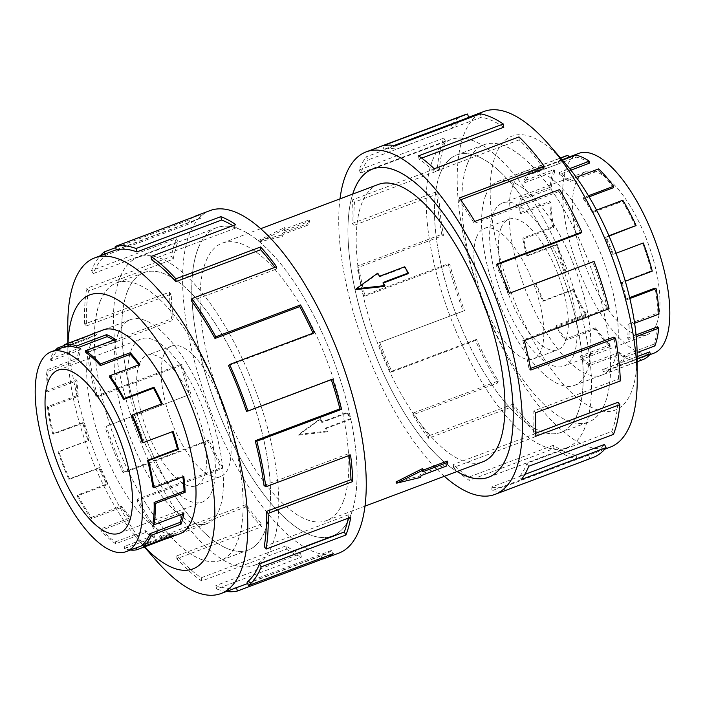 <?xml version="1.0" encoding="UTF-8"?>
<svg xmlns="http://www.w3.org/2000/svg" width="705" height="705" viewBox="0 0 705 705"><rect width="100%" height="100%" fill="white"/><g stroke="black" fill="none" stroke-linecap="round" stroke-linejoin="round"><path stroke-width="0.53" stroke-dasharray="3.52 2.64" d="M119.815 278.017A164.626 62.965 -110.6 0 0 149.909 463.652A164.626 62.965 -110.6 0 0 254.091 565.392A164.626 62.965 -110.6 0 0 272.474 544.586A164.626 62.965 -110.6 0 0 242.379 358.951A164.626 62.965 -110.6 0 0 138.189 257.21A164.626 62.965 -110.6 0 0 119.815 278.017M350.746 515.143A164.626 62.965 69.4 0 1 332.372 535.959A164.626 62.965 69.4 0 1 228.182 434.209A164.626 62.965 69.4 0 1 198.087 248.583A164.626 62.965 69.4 0 1 216.47 227.768A164.626 62.965 69.4 0 1 320.652 329.517A164.626 62.965 69.4 0 1 350.746 515.143M432.526 160.414A164.626 62.965 69.4 0 1 450.909 139.608A164.626 62.965 69.4 0 1 555.091 241.348A164.626 62.965 69.4 0 1 585.185 426.983A164.626 62.965 69.4 0 1 566.811 447.79A164.626 62.965 69.4 0 1 462.621 346.049A164.626 62.965 69.4 0 1 432.526 160.414M378.409 184.419A148.209 56.682 -110.6 0 0 361.868 203.155A148.209 56.682 -110.6 0 0 388.957 370.266A148.209 56.682 -110.6 0 0 482.749 461.854M447.155 461.088A148.209 56.682 69.4 0 1 446.432 463A148.209 56.682 69.4 0 1 445.675 464.833L420.453 474.324A148.209 56.682 69.4 0 1 419.642 476.078L395.998 481.973M343.132 501.845A148.209 56.682 69.4 0 1 326.591 520.581A148.209 56.682 69.4 0 1 232.791 428.993A148.209 56.682 69.4 0 1 205.701 261.881A148.209 56.682 69.4 0 1 222.251 243.146A148.209 56.682 69.4 0 1 316.043 334.734A148.209 56.682 69.4 0 1 343.132 501.845M258.568 242L282.397 236.431A148.209 56.682 69.4 0 1 283.066 234.43L308.288 224.948A148.209 56.682 69.4 0 1 309.001 223.027A148.209 56.682 69.4 0 1 309.768 221.194L284.547 230.676A148.209 56.682 69.4 0 1 285.358 228.922L258.568 242L257.88 240.802L284.573 227.565L285.358 228.922M322.194 421.793A148.209 56.682 69.4 0 1 320.44 418.611L298.744 434.403L327.561 431.037A148.209 56.682 69.4 0 1 325.754 428.005L350.975 418.523A148.209 56.682 69.4 0 1 347.415 412.31L322.194 421.793L321.903 422.542L347.116 413.051L347.415 412.31M264.842 531.253A148.165 56.664 69.4 0 1 248.292 549.979A148.165 56.664 69.4 0 1 154.527 458.417A148.165 56.664 69.4 0 1 127.446 291.35A148.165 56.664 69.4 0 1 143.987 272.623A148.165 56.664 69.4 0 1 237.752 364.185A148.165 56.664 69.4 0 1 264.842 531.253M100.084 301.643A148.165 56.664 -110.6 0 0 127.173 468.702A148.165 56.664 -110.6 0 0 220.938 560.272A148.165 56.664 -110.6 0 0 237.479 541.537A148.165 56.664 -110.6 0 0 210.398 374.478A148.165 56.664 -110.6 0 0 116.633 282.908A148.165 56.664 -110.6 0 0 100.084 301.643M163.824 354.871A69.707 26.658 -110.6 0 0 176.567 433.469A69.707 26.658 -110.6 0 0 220.674 476.545A69.707 26.658 -110.6 0 0 228.464 467.732A69.707 26.658 -110.6 0 0 215.721 389.134A69.707 26.658 -110.6 0 0 171.606 346.058A69.707 26.658 -110.6 0 0 163.824 354.871M139.334 364.08A69.707 26.658 -110.6 0 0 152.077 442.678A69.707 26.658 -110.6 0 0 196.193 485.754A69.707 26.658 -110.6 0 0 203.974 476.941A69.707 26.658 -110.6 0 0 191.231 398.343A69.707 26.658 -110.6 0 0 147.116 355.267A69.707 26.658 -110.6 0 0 139.334 364.08M212.046 491.05A87.129 33.32 69.4 0 1 202.326 502.066A87.129 33.32 69.4 0 1 147.186 448.221A87.129 33.32 69.4 0 1 131.253 349.971A87.129 33.32 69.4 0 1 140.982 338.955A87.129 33.32 69.4 0 1 196.122 392.808A87.129 33.32 69.4 0 1 212.046 491.05M50.126 359.092L51.121 360.819L81.066 349.557A106.737 40.819 -110.6 0 0 78.255 359.929L77.206 358.404A108.87 41.639 69.4 0 1 80.079 347.829L50.126 359.092A108.87 41.639 69.4 0 1 55.36 350.218M142.674 544.533L172.628 533.271A106.737 40.819 -110.6 0 1 168.125 535.87A106.737 40.819 -110.6 0 1 166.23 536.452L136.276 547.714A106.737 40.819 69.4 0 1 124.115 546.525L154.069 535.262A106.737 40.819 -110.6 0 1 145.345 530.618L115.391 541.881A106.737 40.819 69.4 0 1 100.894 528.856L130.848 517.593A106.737 40.819 -110.6 0 1 121.533 506.04L91.579 517.303A106.737 40.819 69.4 0 1 77.612 495.016L107.565 483.753A106.737 40.819 -110.6 0 1 99.511 467.582L69.557 478.854A106.737 40.819 69.4 0 1 58.894 451.711L88.848 440.449A106.737 40.819 -110.6 0 1 83.639 422.868L53.686 434.13A106.737 40.819 69.4 0 1 48.434 407.516L78.378 396.254A106.737 40.819 -110.6 0 1 77.056 380.744L47.103 392.006A106.737 40.819 69.4 0 1 48.301 371.191L78.255 359.929M118.308 333.456A108.87 41.639 -110.6 0 0 138.206 456.205A108.87 41.639 -110.6 0 0 207.103 523.489A108.87 41.639 -110.6 0 0 219.264 509.724A108.87 41.639 -110.6 0 0 199.356 386.974A108.87 41.639 -110.6 0 0 130.46 319.691A108.87 41.639 -110.6 0 0 118.308 333.456M130.496 550.023A108.87 41.639 69.4 0 1 124.582 548.516L154.536 537.254A108.87 41.639 69.4 0 1 145.644 532.513L115.691 543.775A108.87 41.639 69.4 0 1 100.894 530.486L130.848 519.224A108.87 41.639 69.4 0 1 121.357 507.441L91.403 518.704A108.87 41.639 69.4 0 1 77.153 495.967L107.107 484.705A108.87 41.639 69.4 0 1 98.894 468.217L68.94 479.479A108.87 41.639 69.4 0 1 58.057 451.799L88.01 440.537A108.87 41.639 69.4 0 1 82.697 422.603L52.743 433.866A108.87 41.639 69.4 0 1 47.385 406.723L77.338 395.461A108.87 41.639 69.4 0 1 75.981 379.642L46.037 390.905A108.87 41.639 69.4 0 1 47.253 369.667L77.206 358.404M577.554 413.65A148.165 56.664 -110.6 0 0 550.473 246.583A148.165 56.664 -110.6 0 0 456.708 155.021A148.165 56.664 -110.6 0 0 440.158 173.747A148.165 56.664 -110.6 0 0 467.248 340.815A148.165 56.664 -110.6 0 0 561.013 432.376A148.165 56.664 -110.6 0 0 577.554 413.65M467.521 163.463A148.165 56.664 69.4 0 1 484.062 144.728A148.165 56.664 69.4 0 1 577.827 236.298A148.165 56.664 69.4 0 1 604.916 403.357A148.165 56.664 69.4 0 1 588.367 422.092A148.165 56.664 69.4 0 1 494.602 330.522A148.165 56.664 69.4 0 1 467.521 163.463M476.536 237.268A69.707 26.658 69.4 0 1 484.326 228.455A69.707 26.658 69.4 0 1 528.433 271.531A69.707 26.658 69.4 0 1 541.176 350.129A69.707 26.658 69.4 0 1 533.394 358.942A69.707 26.658 69.4 0 1 489.279 315.866A69.707 26.658 69.4 0 1 476.536 237.268M501.026 228.059A69.707 26.658 69.4 0 1 508.807 219.246A69.707 26.658 69.4 0 1 552.923 262.322A69.707 26.658 69.4 0 1 565.666 340.92A69.707 26.658 69.4 0 1 557.884 349.733A69.707 26.658 69.4 0 1 513.769 306.657A69.707 26.658 69.4 0 1 501.026 228.059M656.637 323.859A87.129 33.32 -110.6 0 0 640.704 225.609A87.129 33.32 -110.6 0 0 585.564 171.764A87.129 33.32 -110.6 0 0 575.835 182.78A87.129 33.32 -110.6 0 0 591.768 281.022A87.129 33.32 -110.6 0 0 646.908 334.866A87.129 33.32 -110.6 0 0 656.637 323.859M573.747 355.029A87.129 33.32 -110.6 0 0 557.814 256.779A87.129 33.32 -110.6 0 0 502.674 202.934A87.129 33.32 -110.6 0 0 492.954 213.95A87.129 33.32 -110.6 0 0 508.878 312.192A87.129 33.32 -110.6 0 0 564.018 366.045A87.129 33.32 -110.6 0 0 573.747 355.029M653.808 353.223A106.737 40.819 69.4 0 1 586.26 287.252A106.737 40.819 69.4 0 1 566.75 166.909A106.737 40.819 69.4 0 1 578.664 153.417M553.918 169.632L554.905 171.359L524.952 182.621A106.737 40.819 69.4 0 1 529.279 174.884L528.371 172.998A108.87 41.639 -110.6 0 0 523.965 180.894L553.918 169.632A108.87 41.639 -110.6 0 0 550.129 187.336L551.195 188.72L521.242 199.982L520.175 198.599A108.87 41.639 -110.6 0 0 519.867 212.707L549.821 201.445A108.87 41.639 -110.6 0 0 552.676 226.887L553.689 227.495L523.745 238.757L522.722 238.149A108.87 41.639 -110.6 0 0 526.582 255.677L556.536 244.406A108.87 41.639 -110.6 0 0 565.472 272.553L535.518 283.824A108.87 41.639 -110.6 0 0 542.779 301.291L572.724 290.019A108.87 41.639 -110.6 0 0 585.978 315.294L586.34 314.166L556.386 325.437L556.025 326.565A108.87 41.639 -110.6 0 0 565.243 340.515L595.187 329.244A108.87 41.639 -110.6 0 0 610.125 346.64L610.019 344.904L580.065 356.166L580.171 357.911A108.87 41.639 -110.6 0 0 589.53 365.578L619.475 354.315A108.87 41.639 -110.6 0 0 633.143 360.387L632.579 358.378L602.625 369.64L603.189 371.65A108.87 41.639 -110.6 0 0 610.83 371.526L640.774 360.264A108.87 41.639 -110.6 0 0 642.713 359.673M568.723 157.285A106.737 40.819 -110.6 0 0 566.82 157.867A106.737 40.819 -110.6 0 0 559.224 163.613L529.279 174.884M562.105 159.779L538.77 168.548A106.737 40.819 69.4 0 1 546.26 168.433L545.696 166.415A108.87 41.639 -110.6 0 0 538.056 166.539L560.607 158.061M589.609 163.119A106.737 40.819 -110.6 0 0 576.205 157.162L546.26 168.433M570.856 170.169L559.655 174.382A106.737 40.819 69.4 0 1 568.82 181.908L568.706 180.163A108.87 41.639 -110.6 0 0 559.356 172.487L569.631 168.627M613.421 187.697A106.737 40.819 -110.6 0 0 598.774 170.636L568.82 181.908M589.072 196.845L583.467 198.96A106.737 40.819 69.4 0 1 592.5 212.637L592.861 211.509A108.87 41.639 -110.6 0 0 583.643 197.559L588.419 195.761M635.443 226.146A106.737 40.819 -110.6 0 0 622.453 201.374L592.5 212.637M609.049 236.078L605.489 237.418A106.737 40.819 69.4 0 1 612.601 254.54L613.368 254.249A108.87 41.639 -110.6 0 0 606.106 236.783L608.9 235.734M629.627 297.625L625.141 299.308A106.737 40.819 69.4 0 0 621.361 282.132L651.314 270.87A106.737 40.819 -110.6 0 0 642.555 243.278L612.601 254.54M636.069 334.919L627.644 338.092A106.737 40.819 69.4 0 0 627.943 324.256L657.897 312.994A106.737 40.819 -110.6 0 0 655.095 288.045M654.875 345.908L653.879 344.181A106.737 40.819 -110.6 0 0 657.598 326.82M485.736 195.276A108.87 41.639 69.4 0 1 497.897 181.511A108.87 41.639 69.4 0 1 566.794 248.794A108.87 41.639 69.4 0 1 586.692 371.544A108.87 41.639 69.4 0 1 574.54 385.309A108.87 41.639 69.4 0 1 505.644 318.025A108.87 41.639 69.4 0 1 485.736 195.276M637.144 356.589L619.607 363.19L620.515 365.067A108.87 41.639 -110.6 0 0 624.921 357.171L637.117 352.579M636.236 336.637L628.71 339.466A108.87 41.639 -110.6 0 0 629.019 325.357L634.606 323.26M629.847 298.532L626.155 299.916A108.87 41.639 -110.6 0 0 622.303 282.397L625.317 281.26M616.003 253.254L613.368 254.249M596.562 210.116L592.861 211.509M576.267 177.316L568.706 180.163M562.405 160.132L545.696 166.415M566.071 155.867A108.87 41.639 -110.6 0 0 558.325 161.736L528.371 172.998M100.031 301.617A148.209 56.682 -110.6 0 0 127.12 468.728A148.209 56.682 -110.6 0 0 220.912 560.325A148.209 56.682 -110.6 0 0 237.462 541.59A148.209 56.682 -110.6 0 0 210.372 374.478A148.209 56.682 -110.6 0 0 116.581 282.881A148.209 56.682 -110.6 0 0 100.031 301.617M127.429 291.315A148.209 56.682 -110.6 0 0 154.518 458.426A148.209 56.682 -110.6 0 0 248.31 550.023A148.209 56.682 -110.6 0 0 264.86 531.288A148.209 56.682 -110.6 0 0 237.77 364.177A148.209 56.682 -110.6 0 0 143.97 272.579A148.209 56.682 -110.6 0 0 127.429 291.315M101.925 330.425A108.914 41.648 -110.6 0 0 90.848 343.732A108.914 41.648 -110.6 0 0 110.121 465.168A108.914 41.648 -110.6 0 0 178.568 534.223M118.246 333.43A108.914 41.648 -110.6 0 0 138.162 456.241A108.914 41.648 -110.6 0 0 207.085 523.542A108.914 41.648 -110.6 0 0 219.246 509.777A108.914 41.648 -110.6 0 0 199.33 386.974A108.914 41.648 -110.6 0 0 130.407 319.665A108.914 41.648 -110.6 0 0 118.246 333.43M210.011 210.601A182.974 69.971 -110.6 0 0 189.583 233.734A182.974 69.971 -110.6 0 0 223.036 440.043A182.974 69.971 -110.6 0 0 338.823 553.125M236.36 587.75L236.29 587.547A179.308 68.579 69.4 0 1 215.862 585.564L300.603 553.689L301.414 557.091A182.974 69.971 69.4 0 1 286.468 549.133L201.718 580.999L201.216 577.756A179.308 68.579 69.4 0 1 176.849 555.866L261.59 524L261.608 526.794A182.974 69.971 69.4 0 1 245.648 507.001L160.899 538.867L161.207 536.47A179.308 68.579 69.4 0 1 137.739 499.017L222.489 467.142L221.696 468.781A182.974 69.971 69.4 0 1 207.887 441.074L123.146 472.949L124.212 471.865A179.308 68.579 69.4 0 1 106.288 426.261L189.601 394.544A182.974 69.971 69.4 0 1 180.674 364.414L95.933 396.281L97.537 396.73A179.308 68.579 69.4 0 1 88.715 352.024L173.456 320.149L171.668 318.792A182.974 69.971 69.4 0 1 169.394 292.205L84.653 324.071L86.486 325.966A179.308 68.579 69.4 0 1 88.495 290.989L173.245 259.123L171.447 256.514A182.974 69.971 69.4 0 1 176.276 238.739L91.535 270.605A182.974 69.971 69.4 0 1 100.216 255.8M115.629 247.649L188.993 220.057A182.974 69.971 69.4 0 1 193.602 217.008M198.07 248.548A164.67 62.974 -110.6 0 0 228.173 434.227A164.67 62.974 -110.6 0 0 332.381 535.994A164.67 62.974 -110.6 0 0 350.773 515.179A164.67 62.974 -110.6 0 0 320.669 329.499A164.67 62.974 -110.6 0 0 216.453 227.733A164.67 62.974 -110.6 0 0 198.07 248.548M119.788 277.981A164.67 62.974 -110.6 0 0 149.892 463.661A164.67 62.974 -110.6 0 0 254.108 565.436A164.67 62.974 -110.6 0 0 272.491 544.621A164.67 62.974 -110.6 0 0 242.388 358.942A164.67 62.974 -110.6 0 0 138.18 257.166A164.67 62.974 -110.6 0 0 119.788 277.981M348.305 518.149A179.308 68.579 -110.6 0 0 348.984 514.615L350.773 517.223M264.234 546.481L348.984 514.615M349.019 455.527A179.308 68.579 -110.6 0 0 348.763 453.588L350.552 454.945M264.023 485.454L348.763 453.588M331.306 379.687A179.308 68.579 -110.6 0 0 331.191 379.343L332.619 379.193M246.45 411.218L331.191 379.343M228.526 365.613L313.267 333.747A179.308 68.579 -110.6 0 0 313.002 333.165M191.522 301.009L276.272 269.143A179.308 68.579 -110.6 0 0 274.959 267.345M151.522 259.722L236.263 227.856A179.308 68.579 -110.6 0 0 232.914 225.679M116.44 249.931L201.189 218.056A179.308 68.579 -110.6 0 0 197.99 219.035A179.308 68.579 -110.6 0 0 190.429 223.397L188.993 220.057M91.535 270.605L93.227 273.566A179.308 68.579 69.4 0 1 105.688 255.263L190.429 223.397M467.538 163.41A148.209 56.682 69.4 0 1 484.088 144.675A148.209 56.682 69.4 0 1 577.88 236.272A148.209 56.682 69.4 0 1 604.969 403.383A148.209 56.682 69.4 0 1 588.419 422.119A148.209 56.682 69.4 0 1 494.628 330.522A148.209 56.682 69.4 0 1 467.538 163.41M440.14 173.712A148.209 56.682 69.4 0 1 456.69 154.977A148.209 56.682 69.4 0 1 550.482 246.574A148.209 56.682 69.4 0 1 577.571 413.685A148.209 56.682 69.4 0 1 561.03 432.421A148.209 56.682 69.4 0 1 467.23 340.823A148.209 56.682 69.4 0 1 440.14 173.712M513.152 184.922A108.914 41.648 69.4 0 1 525.313 171.148A108.914 41.648 69.4 0 1 594.236 238.457A108.914 41.648 69.4 0 1 614.152 361.268A108.914 41.648 69.4 0 1 601.991 375.034A108.914 41.648 69.4 0 1 533.059 307.724A108.914 41.648 69.4 0 1 513.152 184.922M485.754 195.223A108.914 41.648 69.4 0 1 497.915 181.458A108.914 41.648 69.4 0 1 566.838 248.759A108.914 41.648 69.4 0 1 586.754 371.57A108.914 41.648 69.4 0 1 574.593 385.335A108.914 41.648 69.4 0 1 505.67 318.025A108.914 41.648 69.4 0 1 485.754 195.223M610.327 447.111A179.308 68.579 69.4 0 1 496.849 336.294A179.308 68.579 69.4 0 1 464.066 134.109A179.308 68.579 69.4 0 1 484.088 111.443M637.135 354.483A146.376 55.977 69.4 0 1 631.521 391.592A146.376 55.977 69.4 0 1 535.465 344.622A146.376 55.977 69.4 0 1 495.782 154.589A146.376 55.977 69.4 0 1 565.295 163.445M444.344 476.298A182.974 69.971 69.4 0 1 340.004 198.863M468.71 117.453A179.308 68.579 -110.6 0 0 465.512 118.422A179.308 68.579 -110.6 0 0 452.751 128.081L368.01 159.956L366.459 156.73A182.974 69.971 -110.6 0 0 359.056 170.002L443.798 138.127A182.974 69.971 -110.6 0 0 437.426 167.887L352.685 199.753A182.974 69.971 -110.6 0 0 352.174 223.467L436.915 191.593A182.974 69.971 -110.6 0 0 441.718 234.36L356.968 266.226A182.974 69.971 -110.6 0 0 363.454 295.677L448.195 263.811A182.974 69.971 -110.6 0 0 463.22 311.117L378.47 342.982A182.974 69.971 -110.6 0 0 390.667 372.337L475.408 340.471A182.974 69.971 -110.6 0 0 497.677 382.947L412.936 414.813A182.974 69.971 -110.6 0 0 428.42 438.263L513.17 406.388A182.974 69.971 -110.6 0 0 538.267 435.628L453.526 467.494A182.974 69.971 -110.6 0 0 469.239 480.396L553.98 448.521A182.974 69.971 -110.6 0 0 576.946 458.726L492.205 490.601A182.974 69.971 -110.6 0 0 505.036 490.389L589.785 458.514A182.974 69.971 -110.6 0 0 593.037 457.519M432.509 160.379A164.67 62.974 69.4 0 1 450.892 139.564A164.67 62.974 69.4 0 1 555.108 241.339A164.67 62.974 69.4 0 1 585.212 427.019A164.67 62.974 69.4 0 1 566.82 447.834A164.67 62.974 69.4 0 1 462.612 346.058A164.67 62.974 69.4 0 1 432.509 160.379M613.465 434.395L611.773 431.434L527.023 463.3A179.308 68.579 69.4 0 1 519.77 476.307L521.321 479.541M524.802 474.421L519.77 476.307M589.785 458.514L588.56 455.069A179.308 68.579 -110.6 0 0 591.751 454.099A179.308 68.579 -110.6 0 0 604.511 444.441M588.56 455.069L503.811 486.943A179.308 68.579 69.4 0 1 491.235 487.146L492.205 490.601M553.98 448.521L553.478 445.278A179.308 68.579 -110.6 0 0 575.985 455.28L491.235 487.146M553.478 445.278L468.737 477.144A179.308 68.579 69.4 0 1 453.333 464.507L453.526 467.494M513.17 406.388L513.478 403.991A179.308 68.579 -110.6 0 0 538.074 432.641L453.333 464.507M513.478 403.991L428.728 435.857A179.308 68.579 69.4 0 1 413.553 412.883L412.936 414.813M475.408 340.471L476.474 339.387A179.308 68.579 -110.6 0 0 498.294 381.008L413.553 412.883M476.474 339.387L391.733 371.253A179.308 68.579 69.4 0 1 379.783 342.489L378.47 342.982M448.195 263.811L449.808 264.26A179.308 68.579 -110.6 0 0 464.524 310.614L379.783 342.489M449.808 264.26L365.058 296.126A179.308 68.579 69.4 0 1 358.713 267.265L356.968 266.226M436.915 191.593L438.748 193.487A179.308 68.579 -110.6 0 0 443.454 235.399L358.713 267.265M438.748 193.487L354.007 225.362A179.308 68.579 69.4 0 1 354.509 202.124L352.685 199.753M443.798 138.127L445.498 141.097A179.308 68.579 -110.6 0 0 439.25 170.249L354.509 202.124M439.25 170.249L437.426 167.887M354.007 225.362L352.174 223.467M443.454 235.399L441.718 234.36M365.058 296.126L363.454 295.677M464.524 310.614L463.22 311.117M391.733 371.253L390.667 372.337M498.294 381.008L497.677 382.947M428.728 435.857L428.42 438.263M538.074 432.641L538.267 435.628M468.737 477.144L469.239 480.396M575.985 455.28L576.946 458.726M503.811 486.943L505.036 490.389M527.023 463.3L528.724 466.261M535.333 433.363L533.271 434.139L535.095 436.51M620.347 380.929L618.514 379.034L533.773 410.909A179.308 68.579 69.4 0 1 533.271 434.139M533.773 410.909L535.606 412.795M611.773 431.434A179.308 68.579 -110.6 0 0 618.012 402.273M530.512 368.451L529.067 368.997L530.803 370.037M609.067 308.719L607.463 308.27L522.713 340.136A179.308 68.579 69.4 0 1 529.067 368.997M522.713 340.136L524.326 340.586M618.514 379.034A179.308 68.579 -110.6 0 0 613.808 337.131M607.463 308.27A179.308 68.579 -110.6 0 0 592.738 261.907L594.051 261.414M592.738 261.907L509.301 293.28M497.377 264.507L496.047 265.01A179.308 68.579 69.4 0 1 507.997 293.782M496.047 265.01L497.113 263.926M580.788 233.135A179.308 68.579 -110.6 0 0 558.968 191.513L559.585 189.575M558.968 191.513L474.227 223.379L474.844 221.449M460.656 199.797L459.043 200.405A179.308 68.579 69.4 0 1 474.227 223.379M459.043 200.405L459.352 197.999M543.793 168.53A179.308 68.579 -110.6 0 0 519.188 139.881L518.995 136.893M519.188 139.881L434.447 171.756L434.254 168.768M421.705 158.114L419.043 159.119A179.308 68.579 69.4 0 1 434.447 171.756M419.043 159.119L418.532 155.867M503.784 127.244A179.308 68.579 -110.6 0 0 481.286 117.241L480.316 113.796M481.286 117.241L396.536 149.116L395.567 145.671M394.245 145.459L383.961 149.319A179.308 68.579 69.4 0 1 396.536 149.116M383.961 149.319L382.736 145.873M452.751 128.081L451.2 124.856L366.459 156.73M445.498 141.097L360.748 172.963A179.308 68.579 69.4 0 1 368.01 159.956M360.748 172.963L359.056 170.002M464.225 115.003A182.974 69.971 -110.6 0 0 451.2 124.856M457.051 471.522A164.67 62.974 69.4 0 1 371.632 345.3A164.67 62.974 69.4 0 1 352.72 194.078M105.688 255.263L105.124 253.959M201.189 218.056L199.964 214.611M236.263 227.856L235.761 224.604M276.272 269.143L276.58 266.737M313.267 333.747L314.333 332.663M247.05 582.215L331.791 550.341L333.236 553.681M236.29 587.547L321.039 555.681A179.308 68.579 -110.6 0 0 324.23 554.703A179.308 68.579 -110.6 0 0 331.791 550.341M321.039 555.681L321.85 557.963M215.862 585.564L216.664 588.966L301.414 557.091M201.216 577.756L285.957 545.882A179.308 68.579 -110.6 0 0 300.603 553.689M285.957 545.882L286.468 549.133M226.455 591.477A182.974 69.971 69.4 0 1 216.664 588.966M176.849 555.866L176.858 558.668L261.608 526.794M161.207 536.47L245.957 504.595A179.308 68.579 -110.6 0 0 261.59 524M245.957 504.595L245.648 507.001M201.718 580.999A182.974 69.971 69.4 0 1 176.858 558.668M137.739 499.017L136.955 500.656L221.696 468.781M124.212 471.865L208.953 439.99A179.308 68.579 -110.6 0 0 222.489 467.142M208.953 439.99L207.887 441.074M160.899 538.867A182.974 69.971 69.4 0 1 136.955 500.656M106.288 426.261L189.601 394.544M97.537 396.73L182.287 364.864A179.308 68.579 -110.6 0 0 191.029 394.395M182.287 364.864L180.674 364.414M123.146 472.949A182.974 69.971 69.4 0 1 104.86 426.419M88.715 352.024L86.927 350.658L171.668 318.792M86.486 325.966L171.227 294.091A179.308 68.579 -110.6 0 0 173.456 320.149M171.227 294.091L169.394 292.205M95.933 396.281A182.974 69.971 69.4 0 1 86.927 350.658M88.495 290.989L86.706 288.38L171.447 256.514M93.227 273.566L177.977 241.7A179.308 68.579 -110.6 0 0 173.245 259.123M177.977 241.7L176.276 238.739M84.653 324.071A182.974 69.971 69.4 0 1 86.706 288.38M67.777 326.018A179.308 68.579 -110.6 0 0 155.779 560.034M67.997 343.317A146.376 55.977 -110.6 0 0 67.865 350.517A146.376 55.977 -110.6 0 0 139.705 541.555A146.376 55.977 -110.6 0 0 144.551 546.877M657.897 312.994L658.963 314.095M651.314 270.87L652.257 271.134M643.312 242.987L642.555 243.278M622.815 200.246L622.453 201.374M598.66 168.9L598.774 170.636M575.641 155.153L576.205 157.162M558.325 161.736L559.224 163.613M554.905 171.359A106.737 40.819 -110.6 0 0 551.195 188.72M553.689 227.495A106.737 40.819 -110.6 0 1 550.896 202.547L549.821 201.445M566.238 272.262A106.737 40.819 -110.6 0 1 557.47 244.67L556.536 244.406M586.34 314.166A106.737 40.819 -110.6 0 1 573.35 289.394L572.724 290.019M610.019 344.904A106.737 40.819 -110.6 0 1 595.373 327.843L595.187 329.244M632.579 358.378A106.737 40.819 -110.6 0 1 619.184 352.421L619.475 354.315M649.561 351.927A106.737 40.819 -110.6 0 1 641.964 357.673A106.737 40.819 -110.6 0 1 640.061 358.255L640.774 360.264M627.644 338.092L628.71 339.466M637.153 358.81L620.515 365.067M625.141 299.308L626.155 299.916M633.143 360.387L603.189 371.65M610.125 346.64L580.171 357.911M585.978 315.294L556.025 326.565M565.472 272.553L535.518 283.824M552.676 226.887L522.722 238.149M550.129 187.336L520.175 198.599M550.896 202.547L520.942 213.809A106.737 40.819 69.4 0 1 521.242 199.982M520.942 213.809L519.867 212.707M557.47 244.67L527.525 255.933A106.737 40.819 69.4 0 1 523.745 238.757M527.525 255.933L526.582 255.677M573.35 289.394L543.396 300.656A106.737 40.819 69.4 0 1 536.285 283.533M543.396 300.656L542.779 301.291M595.373 327.843L565.419 339.114A106.737 40.819 69.4 0 1 556.386 325.437M565.419 339.114L565.243 340.515M619.184 352.421L589.23 363.683A106.737 40.819 69.4 0 1 580.065 356.166M589.23 363.683L589.53 365.578M640.061 358.255L610.116 369.517A106.737 40.819 69.4 0 1 602.625 369.64M610.116 369.517L610.83 371.526M653.879 344.181L623.934 355.443A106.737 40.819 69.4 0 1 619.607 363.19M623.934 355.443L624.921 357.171M627.943 324.256L629.019 325.357M621.361 282.132L622.303 282.397M605.489 237.418L606.106 236.783M583.467 198.96L583.643 197.559M559.655 174.382L559.356 172.487M538.77 168.548L538.056 166.539M524.952 182.621L523.965 180.894M124.582 548.516L124.115 546.525M115.391 541.881L115.691 543.775M100.894 530.486L100.894 528.856M91.579 517.303L91.403 518.704M77.153 495.967L77.612 495.016M69.557 478.854L68.94 479.479M58.057 451.799L58.894 451.711M53.686 434.13L52.743 433.866M47.385 406.723L48.434 407.516M47.103 392.006L46.037 390.905M47.253 369.667L48.301 371.191M58.198 349.151L58.533 349.927L88.486 338.664L87.64 336.717A108.87 41.639 69.4 0 1 90.39 334.901M51.121 360.819A106.737 40.819 69.4 0 1 58.533 349.927M172.628 533.271L173.474 535.218M152.906 523.269L182.859 512.006L183.908 513.531M154.069 535.262L154.536 537.254M152.782 486.943L182.736 475.681L183.776 476.474M130.848 517.593L130.848 519.224M142.322 442.749L173.104 431.398M107.565 483.753L107.107 484.705M88.848 440.449L88.01 440.537M78.378 396.254L77.338 395.461M64.463 345.432L87.64 336.717M64.939 346.745L94.884 335.483A106.737 40.819 -110.6 0 0 92.989 336.065A106.737 40.819 -110.6 0 0 88.486 338.664M94.884 335.483L94.17 333.474M85.816 352.579L115.77 341.317A106.737 40.819 -110.6 0 0 113.813 340.048M115.77 341.317L115.47 339.422M109.627 377.157L139.581 365.886A106.737 40.819 -110.6 0 0 138.815 364.846M139.581 365.886L139.757 364.485M131.65 415.606L161.604 404.344A106.737 40.819 -110.6 0 0 161.445 404.009M161.604 404.344L162.221 403.709M182.877 476.809A106.737 40.819 -110.6 0 0 182.736 475.681M182.463 514.068A106.737 40.819 -110.6 0 0 182.859 512.006M166.23 536.452L166.697 537.765M145.345 530.618L145.644 532.513M121.533 506.04L121.357 507.441M99.511 467.582L98.894 468.217M83.639 422.868L82.697 422.603M77.056 380.744L75.981 379.642M81.066 349.557L80.079 347.829M445.675 464.833L446.38 466.075M420.453 474.324L421.167 475.558M419.642 476.078L420.427 477.435M284.573 227.565L283.833 229.442L309.054 219.951L307.574 223.705L282.361 233.188L281.621 235.065L282.397 236.431M282.361 233.188L283.066 234.43M281.621 235.065L257.88 240.802M422.603 468.569A148.209 56.682 69.4 0 1 421.934 470.57L423.344 470.041M421.934 470.57L422.639 471.812M283.833 229.442L284.547 230.676M309.054 219.951L309.768 221.194M307.574 223.705L308.288 224.948M355.813 289.561L377.439 273.963A148.209 56.682 69.4 0 1 379.246 276.994L404.467 267.512A148.209 56.682 69.4 0 1 408.028 273.725M383.397 282.987L382.806 283.207A148.209 56.682 69.4 0 1 384.56 286.389M382.806 283.207L383.097 282.458M347.116 413.051L350.676 419.272L325.463 428.755L327.243 431.865L327.561 431.037M325.463 428.755L325.754 428.005M404.467 267.512L404.758 266.763M327.243 431.865L298.462 435.135L298.744 434.403M379.246 276.994L379.537 276.245M377.439 273.963L377.757 273.135M298.462 435.135L320.123 419.431L320.44 418.611M320.123 419.431L321.903 422.542M350.676 419.272L350.975 418.523M352.756 194.069A164.626 62.965 -110.6 0 0 371.65 345.3A164.626 62.965 -110.6 0 0 457.087 471.504M254.091 565.392L332.372 535.959L254.108 565.436M450.909 139.608L373.985 168.53M364.996 506.137L326.591 520.581M248.292 549.979L220.938 560.272M220.674 476.545L196.193 485.754M119.436 533.236L202.326 502.066M168.125 535.87L143.009 545.309M207.103 523.489L180.771 533.394M456.708 155.021L484.062 144.728M484.326 228.455L508.807 219.246M585.564 171.764L502.674 202.934M566.82 157.867L568.679 157.171M497.897 181.511L560.519 157.955M248.31 550.023L220.912 560.325M207.085 523.542L179.687 533.852M116.369 249.729L197.99 219.035M456.69 154.977L484.088 144.675M497.915 181.458L525.313 171.148M372.619 169.006L450.892 139.564M604.784 449.2L591.751 454.099M468.64 117.25L465.512 118.422M488.547 477.267L566.82 447.834M574.593 385.335L601.991 375.034M561.03 432.421L588.419 422.119M247.614 583.52L324.23 554.703M216.453 227.733L138.18 257.166M139.705 541.555L144.393 546.939M67.865 350.517L67.839 343.379M130.407 319.665L103.009 329.966M143.97 272.579L116.581 282.881M574.54 385.309L637.161 361.762M641.964 357.673L649.64 354.782M646.908 334.866L564.018 366.045M533.394 358.942L557.884 349.733M561.013 432.376L588.367 422.092M130.46 319.691L104.128 329.596M92.989 336.065L64.895 346.631M58.092 370.134L140.982 338.955M171.606 346.058L147.116 355.267M143.987 272.623L116.633 282.908M260.656 228.702L222.251 243.146M566.811 447.79L489.887 476.721M138.189 257.21L216.47 227.768"/><path stroke-width="1.06" d="M457.087 471.504A164.626 62.965 -110.6 0 0 488.53 477.232A164.626 62.965 -110.6 0 0 506.913 456.417A164.626 62.965 -110.6 0 0 476.818 270.79A164.626 62.965 -110.6 0 0 372.628 169.041A164.626 62.965 -110.6 0 0 354.254 189.856A164.626 62.965 -110.6 0 0 352.756 194.069M364.996 506.137L482.749 461.854A148.209 56.682 -110.6 0 0 499.299 443.119A148.209 56.682 -110.6 0 0 472.209 276.007A148.209 56.682 -110.6 0 0 378.409 184.419L260.656 228.702M129.165 522.22A87.129 33.32 69.4 0 1 119.436 533.236A87.129 33.32 69.4 0 1 64.296 479.391A87.129 33.32 69.4 0 1 48.363 381.141A87.129 33.32 69.4 0 1 58.092 370.134A87.129 33.32 69.4 0 1 113.232 423.978A87.129 33.32 69.4 0 1 129.165 522.22M39.277 365.278A106.737 40.819 -110.6 0 0 58.788 485.622A106.737 40.819 -110.6 0 0 126.336 551.583A106.737 40.819 -110.6 0 0 138.25 538.091A106.737 40.819 -110.6 0 0 141.071 527.719A106.737 40.819 -110.6 0 0 114.756 409.587A106.737 40.819 -110.6 0 0 51.192 351.777A106.737 40.819 -110.6 0 0 39.277 365.278M153.954 524.793L152.906 523.269A106.737 40.819 69.4 0 0 154.104 502.453L155.179 503.555A108.87 41.639 69.4 0 1 153.954 524.793L183.908 513.531A108.87 41.639 69.4 0 1 181.035 524.106L151.082 535.368L150.094 533.641A106.737 40.819 69.4 0 1 142.674 544.533L143.52 546.481L173.474 535.218A108.87 41.639 69.4 0 1 168.883 537.862A108.87 41.639 69.4 0 1 166.944 538.461L136.99 549.724A108.87 41.639 69.4 0 1 130.496 550.023M151.082 535.368A108.87 41.639 69.4 0 1 143.52 546.481M568.679 157.171L578.664 153.417A106.737 40.819 69.4 0 1 646.212 219.378A106.737 40.819 69.4 0 1 665.723 339.722A106.737 40.819 69.4 0 1 661.405 347.468A106.737 40.819 69.4 0 1 653.808 353.223L649.64 354.782M560.607 158.061L568.01 155.276L568.723 157.285L562.105 159.779M569.631 168.627L589.309 161.225L589.609 163.119L570.856 170.169M588.419 195.761L613.597 186.296L613.421 187.697L589.072 196.845M608.9 235.734L636.06 225.521L609.049 236.078M634.606 323.26L658.963 314.095A108.87 41.639 -110.6 0 0 656.108 288.653L655.095 288.045L629.627 297.625M637.117 352.579L654.875 345.908A108.87 41.639 -110.6 0 0 658.664 328.204L657.598 326.82L636.069 334.919M658.664 328.204L636.236 336.637M656.108 288.653L629.847 298.532M625.317 281.26L652.257 271.134A108.87 41.639 -110.6 0 0 643.312 242.987L616.003 253.254M636.06 225.521A108.87 41.639 -110.6 0 0 622.815 200.246L596.562 210.116M613.597 186.296A108.87 41.639 -110.6 0 0 598.66 168.9L576.267 177.316M589.309 161.225A108.87 41.639 -110.6 0 0 575.641 155.153L562.405 160.132M568.01 155.276A108.87 41.639 -110.6 0 0 566.071 155.867L560.519 157.955M178.568 534.223A108.914 41.648 -110.6 0 0 179.687 533.852A108.914 41.648 -110.6 0 0 191.848 520.078A108.914 41.648 -110.6 0 0 171.941 397.276A108.914 41.648 -110.6 0 0 103.009 329.966A108.914 41.648 -110.6 0 0 101.925 330.425M144.393 546.939L155.779 560.034A179.308 68.579 -110.6 0 0 220.912 593.557A179.308 68.579 -110.6 0 0 240.934 570.891A179.308 68.579 -110.6 0 0 208.151 368.706A179.308 68.579 -110.6 0 0 94.673 257.889A179.308 68.579 -110.6 0 0 74.659 280.555A179.308 68.579 -110.6 0 0 67.777 326.018L67.839 343.379M144.551 546.877A146.376 55.977 -110.6 0 0 209.218 550.411A146.376 55.977 -110.6 0 0 169.535 360.378A146.376 55.977 -110.6 0 0 73.479 313.408A146.376 55.977 -110.6 0 0 67.997 343.317M259.502 563.903A179.308 68.579 69.4 0 1 247.05 582.215L248.495 585.547L333.236 553.681A182.974 69.971 69.4 0 1 325.516 558.131L338.823 553.125A182.974 69.971 -110.6 0 0 359.25 529.993A182.974 69.971 -110.6 0 0 325.807 323.683A182.974 69.971 -110.6 0 0 210.011 210.601L196.704 215.607A182.974 69.971 69.4 0 1 199.964 214.611L115.215 246.486A182.974 69.971 69.4 0 1 136.065 248.512L220.815 216.638A182.974 69.971 69.4 0 1 235.761 224.604L151.02 256.479A182.974 69.971 69.4 0 1 175.88 278.81L260.621 246.944A182.974 69.971 69.4 0 1 276.58 266.737L191.831 298.612A182.974 69.971 69.4 0 1 215.783 336.823L300.524 304.957A182.974 69.971 69.4 0 1 314.333 332.663L229.592 364.529A182.974 69.971 69.4 0 1 247.878 411.059L332.619 379.193A182.974 69.971 69.4 0 1 341.546 409.323L256.805 441.189A182.974 69.971 69.4 0 1 265.811 486.82L350.552 454.945A182.974 69.971 69.4 0 1 352.826 481.533L268.085 513.407A182.974 69.971 69.4 0 1 266.032 549.089L350.773 517.223A182.974 69.971 69.4 0 1 345.943 534.998L261.202 566.873L259.502 563.903L344.251 532.037A179.308 68.579 -110.6 0 0 348.305 518.149M100.216 255.8A182.974 69.971 69.4 0 1 104.243 251.932L115.629 247.649M193.602 217.008A182.974 69.971 69.4 0 1 196.704 215.607M268.085 513.407L266.252 511.513A179.308 68.579 69.4 0 1 264.234 546.481L266.032 549.089M266.252 511.513L350.993 479.638A179.308 68.579 -110.6 0 0 349.019 455.527M256.805 441.189L255.192 440.74A179.308 68.579 69.4 0 1 264.023 485.454L265.811 486.82M255.192 440.74L339.942 408.874A179.308 68.579 -110.6 0 0 331.306 379.687M229.592 364.529L228.526 365.613A179.308 68.579 69.4 0 1 246.45 411.218L247.878 411.059M313.002 333.165A179.308 68.579 -110.6 0 0 299.74 306.587L300.524 304.957M191.831 298.612L191.522 301.009A179.308 68.579 69.4 0 1 214.99 338.462L299.74 306.587M274.959 267.345A179.308 68.579 -110.6 0 0 260.63 249.737L260.621 246.944M151.02 256.479L151.522 259.722A179.308 68.579 69.4 0 1 175.889 281.612L260.63 249.737M232.914 225.679A179.308 68.579 -110.6 0 0 221.617 220.048L220.815 216.638M115.215 246.486L116.44 249.931A179.308 68.579 69.4 0 1 136.876 251.914L221.617 220.048M468.64 117.25L484.088 111.443A179.308 68.579 69.4 0 1 549.221 144.966A179.308 68.579 69.4 0 1 637.223 378.982A179.308 68.579 69.4 0 1 630.34 424.445A179.308 68.579 69.4 0 1 610.327 447.111L604.784 449.2M340.004 198.863A182.974 69.971 69.4 0 1 345.75 175.007A182.974 69.971 69.4 0 1 366.177 151.875A182.974 69.971 69.4 0 1 481.964 264.957A182.974 69.971 69.4 0 1 515.417 471.266A182.974 69.971 69.4 0 1 494.989 494.399A182.974 69.971 69.4 0 1 444.344 476.298M494.989 494.399L593.037 457.519A182.974 69.971 -110.6 0 0 606.062 447.666L521.321 479.541A182.974 69.971 -110.6 0 0 528.724 466.261L613.465 434.395A182.974 69.971 -110.6 0 0 619.836 404.644L535.095 436.51A182.974 69.971 -110.6 0 0 535.606 412.795L620.347 380.929A182.974 69.971 -110.6 0 0 615.553 338.162L530.803 370.037A182.974 69.971 -110.6 0 0 524.326 340.586L609.067 308.719A182.974 69.971 -110.6 0 0 594.051 261.414L509.301 293.28A182.974 69.971 -110.6 0 0 497.113 263.926L581.854 232.051L580.788 233.135L497.377 264.507M352.72 194.078A164.67 62.974 69.4 0 1 354.227 189.821A164.67 62.974 69.4 0 1 372.619 169.006A164.67 62.974 69.4 0 1 476.827 270.773A164.67 62.974 69.4 0 1 506.93 456.452A164.67 62.974 69.4 0 1 488.547 477.267A164.67 62.974 69.4 0 1 457.051 471.522M606.062 447.666L604.511 444.441L524.802 474.421M535.333 433.363L618.012 402.273L619.836 404.644M530.512 368.451L613.808 337.131L615.553 338.162M581.854 232.051A182.974 69.971 -110.6 0 0 559.585 189.575L474.844 221.449A182.974 69.971 -110.6 0 0 459.352 197.999L544.101 166.133L543.793 168.53L460.656 199.797M544.101 166.133A182.974 69.971 -110.6 0 0 518.995 136.893L434.254 168.768A182.974 69.971 -110.6 0 0 418.532 155.867L503.282 124.001L503.784 127.244L421.705 158.114M503.282 124.001A182.974 69.971 -110.6 0 0 480.316 113.796L395.567 145.671A182.974 69.971 -110.6 0 0 382.736 145.873L467.486 114.007L468.71 117.453L394.245 145.459M467.486 114.007A182.974 69.971 -110.6 0 0 464.225 115.003L366.177 151.875M549.221 144.966L565.295 163.445A146.376 55.977 69.4 0 1 637.135 354.483L637.223 378.982M105.124 253.959L104.243 251.932M136.876 251.914L136.065 248.512M175.889 281.612L175.88 278.81M214.99 338.462L215.783 336.823M339.942 408.874L341.546 409.323M350.993 479.638L352.826 481.533M344.251 532.037L345.943 534.998M325.516 558.131A182.974 69.971 69.4 0 1 322.264 559.127L237.514 590.993L236.36 587.75M321.85 557.963L322.264 559.127M261.202 566.873A182.974 69.971 69.4 0 1 248.495 585.547M237.514 590.993A182.974 69.971 69.4 0 1 226.455 591.477M637.161 361.762L642.713 359.673A108.87 41.639 -110.6 0 0 650.468 353.804L649.561 351.927L637.144 356.589M650.468 353.804L637.153 358.81M136.321 547.829L136.99 549.724M55.36 350.218A108.87 41.639 69.4 0 1 57.695 347.979L58.198 349.151M77.101 347.935A106.737 40.819 69.4 0 0 64.939 346.745L64.225 344.736A108.87 41.639 69.4 0 1 76.625 345.943L77.101 347.935L107.054 336.664L106.578 334.681A108.87 41.639 69.4 0 1 115.47 339.422L85.525 350.685A108.87 41.639 69.4 0 1 100.313 363.974L100.322 365.604L130.275 354.342L130.266 352.712A108.87 41.639 69.4 0 1 139.757 364.485L109.813 375.756A108.87 41.639 69.4 0 1 124.054 398.492L123.595 399.444L153.549 388.182L154.007 387.23A108.87 41.639 69.4 0 1 162.221 403.709L132.276 414.981A108.87 41.639 69.4 0 1 143.15 442.661L142.322 442.749A106.737 40.819 69.4 0 0 131.65 415.606L132.276 414.981M100.322 365.604A106.737 40.819 69.4 0 0 85.816 352.579L85.525 350.685M123.595 399.444A106.737 40.819 69.4 0 0 109.627 377.157L109.813 375.756M153.822 487.737L152.782 486.943A106.737 40.819 69.4 0 0 147.53 460.33L148.464 460.594A108.87 41.639 69.4 0 1 153.822 487.737L183.776 476.474A108.87 41.639 69.4 0 1 185.133 492.293L155.179 503.555M143.15 442.661L173.104 431.398A108.87 41.639 69.4 0 1 178.418 449.323L148.464 460.594M124.054 398.492L154.007 387.23M100.313 363.974L130.266 352.712M76.625 345.943L106.578 334.681M57.695 347.979L64.463 345.432M90.39 334.901A108.87 41.639 69.4 0 1 92.24 334.064A108.87 41.639 69.4 0 1 94.17 333.474L64.225 344.736M113.813 340.048A106.737 40.819 -110.6 0 0 107.054 336.664M138.815 364.846A106.737 40.819 -110.6 0 0 130.275 354.342M161.445 404.009A106.737 40.819 -110.6 0 0 153.549 388.182M147.53 460.33L177.475 449.067A106.737 40.819 -110.6 0 0 172.337 431.689M177.475 449.067L178.418 449.323M154.104 502.453L184.058 491.191A106.737 40.819 -110.6 0 0 182.877 476.809M184.058 491.191L185.133 492.293M150.094 533.641L180.048 522.379A106.737 40.819 -110.6 0 0 182.463 514.068M180.048 522.379L181.035 524.106M166.697 537.765L166.944 538.461M446.38 466.075L421.167 475.558L420.427 477.435L396.686 483.172L423.379 469.935L422.639 471.812L447.86 462.321L446.38 466.075M423.344 470.041L447.155 461.088L447.86 462.321M423.379 469.935L422.603 468.569L395.998 481.973L396.686 483.172M408.318 272.976L383.097 282.458L384.877 285.569L356.104 288.839L377.757 273.135L379.537 276.245L404.758 266.763L408.318 272.976L408.028 273.725L383.397 282.987M384.877 285.569L384.56 286.389L355.813 289.561L356.104 288.839M373.985 168.53L372.628 169.041M143.009 545.309L126.336 551.583M180.771 533.394L168.883 537.862M94.673 257.889L116.369 249.729M220.912 593.557L247.614 583.52M104.128 329.596L92.24 334.064M64.895 346.631L51.192 351.777M489.887 476.721L488.53 477.232"/></g></svg>
